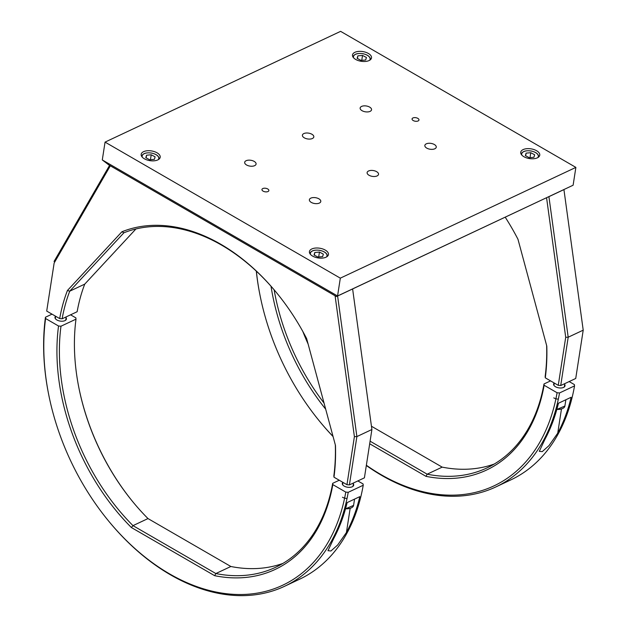 <?xml version="1.0" encoding="UTF-8"?>
<svg xmlns="http://www.w3.org/2000/svg" width="627" height="627" viewBox="0 0 627 627"><rect width="100%" height="100%" fill="white"/><g stroke="black" fill="none" stroke-linecap="round" stroke-linejoin="round"><path stroke-width="0.94" d="M368.95 56.532A8.747 4.475 -171.2 0 1 370.369 59.549A8.747 4.475 -171.2 0 1 370.314 59.808M357.86 55.842L357.108 58.335L361.027 60.411L365.682 59.988L366.434 57.488L362.516 55.419L357.86 55.842L357.445 58.515M361.755 60.341L362.516 55.419M353.056 57.135A8.747 4.475 -171.2 0 1 353.079 56.877A8.747 4.475 -171.2 0 1 355.344 54.424M370.118 111.363A5.776 2.955 -171.2 0 1 363.597 111.379A5.776 2.955 -171.2 0 1 360.141 108.009A5.776 2.955 -171.2 0 1 361.575 106.425A5.776 2.955 -171.2 0 1 368.096 106.41A5.776 2.955 -171.2 0 1 371.552 109.78A5.776 2.955 -171.2 0 1 370.118 111.363M434.824 148.779A5.776 2.955 -171.2 0 1 428.304 148.803A5.776 2.955 -171.2 0 1 424.847 145.433A5.776 2.955 -171.2 0 1 426.282 143.842A5.776 2.955 -171.2 0 1 432.802 143.826A5.776 2.955 -171.2 0 1 436.259 147.196A5.776 2.955 -171.2 0 1 434.824 148.779M312.379 138.512A5.776 2.955 -171.2 0 1 305.866 138.528A5.776 2.955 -171.2 0 1 302.402 135.158A5.776 2.955 -171.2 0 1 303.844 133.575A5.776 2.955 -171.2 0 1 310.357 133.559A5.776 2.955 -171.2 0 1 313.813 136.929A5.776 2.955 -171.2 0 1 312.379 138.512M254.648 165.661A5.776 2.955 -171.2 0 1 248.127 165.677A5.776 2.955 -171.2 0 1 244.671 162.307A5.776 2.955 -171.2 0 1 246.105 160.724A5.776 2.955 -171.2 0 1 252.626 160.708A5.776 2.955 -171.2 0 1 256.082 164.07A5.776 2.955 -171.2 0 1 254.648 165.661M319.355 203.077A5.776 2.955 -171.2 0 1 312.834 203.093A5.776 2.955 -171.2 0 1 309.377 199.723A5.776 2.955 -171.2 0 1 310.812 198.14A5.776 2.955 -171.2 0 1 317.333 198.124A5.776 2.955 -171.2 0 1 320.789 201.494A5.776 2.955 -171.2 0 1 319.355 203.077M377.093 175.928A5.776 2.955 -171.2 0 1 370.573 175.944A5.776 2.955 -171.2 0 1 367.116 172.574A5.776 2.955 -171.2 0 1 368.551 170.991A5.776 2.955 -171.2 0 1 375.071 170.975A5.776 2.955 -171.2 0 1 378.528 174.345A5.776 2.955 -171.2 0 1 377.093 175.928M418.107 120.956A3.496 1.795 -171.2 0 1 414.157 120.964A3.496 1.795 -171.2 0 1 412.064 118.926A3.496 1.795 -171.2 0 1 412.934 117.962A3.496 1.795 -171.2 0 1 416.884 117.954A3.496 1.795 -171.2 0 1 418.977 119.992A3.496 1.795 -171.2 0 1 418.107 120.956M267.995 191.541A3.496 1.795 -171.2 0 1 264.045 191.548A3.496 1.795 -171.2 0 1 261.953 189.511A3.496 1.795 -171.2 0 1 262.823 188.547A3.496 1.795 -171.2 0 1 266.773 188.539A3.496 1.795 -171.2 0 1 268.865 190.577A3.496 1.795 -171.2 0 1 267.995 191.541M523.122 149.602A9.624 4.922 8.8 0 0 520.731 152.243A9.624 4.922 8.8 0 0 526.492 157.855A9.624 4.922 8.8 0 0 537.363 157.832A9.624 4.922 8.8 0 0 539.753 155.19A9.624 4.922 8.8 0 0 533.992 149.571A9.624 4.922 8.8 0 0 523.122 149.602M311.815 248.958A9.624 4.922 8.8 0 0 309.424 251.599A9.624 4.922 8.8 0 0 315.185 257.219A9.624 4.922 8.8 0 0 326.048 257.188A9.624 4.922 8.8 0 0 328.438 254.546A9.624 4.922 8.8 0 0 322.678 248.935A9.624 4.922 8.8 0 0 311.815 248.958M354.882 52.315A9.624 4.922 8.8 0 0 352.492 54.957A9.624 4.922 8.8 0 0 358.252 60.576A9.624 4.922 8.8 0 0 369.115 60.545A9.624 4.922 8.8 0 0 371.513 57.903A9.624 4.922 8.8 0 0 365.745 52.284A9.624 4.922 8.8 0 0 354.882 52.315M143.567 151.671A9.624 4.922 8.8 0 0 141.177 154.32A9.624 4.922 8.8 0 0 146.937 159.932A9.624 4.922 8.8 0 0 157.808 159.909A9.624 4.922 8.8 0 0 160.198 157.259A9.624 4.922 8.8 0 0 154.438 151.648A9.624 4.922 8.8 0 0 143.567 151.671M105.054 142.11L340.32 278.153L337.561 295.975L573.117 185.216L575.876 167.393L340.61 31.35L105.054 142.11L102.295 159.94L337.561 295.975L336.448 296.563L108.949 165.011L102.295 159.94M340.32 278.153L575.876 167.393M336.448 296.563L573.117 185.216M545.028 439.159L539.291 451.33L542.253 451.62L548.97 445.648L557.724 433.186A204.7 140.056 -115.2 0 0 571.142 397.275L558.445 403.247A204.7 140.056 64.8 0 1 545.028 439.159M558.336 399.133A5.776 2.955 -171.2 0 1 553.774 397.879M494.225 464.051A183.711 125.69 64.8 0 1 442.176 467.131L371.443 426.235M303.131 332.012A185.459 126.889 -115.2 0 0 307.998 343.596M308.131 344.074A183.711 125.69 64.8 0 1 302.857 331.526M574.544 385.887L559.535 392.949A204.7 140.056 64.8 0 1 495.824 486.944L510.84 479.89A204.7 140.056 -115.2 0 0 574.544 385.887L574.403 384.602L569.167 381.569M495.824 486.944A204.7 140.056 64.8 0 1 366.325 465.508M333.078 436.557A204.7 140.056 64.8 0 1 319.974 421.744L319.582 421.266A202.952 138.857 -115.2 0 0 333.047 436.447M256.365 271.178A202.952 138.857 -115.2 0 0 259.782 294.079L259.656 293.467A204.7 140.056 64.8 0 1 256.294 271.107M366.364 465.242A202.952 138.857 -115.2 0 0 557.082 392.745L559.535 392.949M259.782 294.079A202.952 138.857 -115.2 0 0 319.582 421.266M325.695 409.188A185.459 126.889 64.8 0 1 271.013 286.241M274.117 289.807A183.711 125.69 -115.2 0 0 324.049 403.083M557.082 392.745L544.134 385.26A185.459 126.889 64.8 0 1 425.976 476.34L369.687 443.783M370.087 441.189L427.159 474.192A183.711 125.69 -115.2 0 0 486.897 467.946A183.711 125.69 -115.2 0 0 544.001 383.967L544.134 385.26M442.176 467.131L427.159 474.192L425.976 476.34M550.561 380.879L544.001 383.967M554.229 383.003A5.776 2.955 8.8 0 0 555.498 386.741A5.776 2.955 8.8 0 0 562.521 387.784A5.776 2.955 8.8 0 0 564.684 384.539M565.711 337.279L568.195 337.216L560.718 385.542L558.265 385.339L565.711 337.279L546.572 197.764M548.915 196.659L568.195 337.216L583.212 330.163L563.932 189.597L548.915 196.659M583.212 330.163L575.727 378.481L560.718 385.542M505.221 217.201A185.459 126.889 64.8 0 1 517.973 239.263L546.791 346.112A185.459 126.889 64.8 0 1 545.286 377.83L558.265 385.339M545.286 377.83L545.145 376.537A183.711 125.69 -115.2 0 0 546.642 345.571M333.713 538.522L327.984 550.686L330.938 550.984L337.655 545.004L346.417 532.55A204.7 140.056 -115.2 0 0 359.835 496.631L347.131 502.603A204.7 140.056 64.8 0 1 333.713 538.522M347.029 498.489A5.776 2.955 -171.2 0 1 342.46 497.242M282.918 563.414A183.711 125.69 64.8 0 1 230.861 566.494L147.996 518.576A183.711 125.69 64.8 0 1 132.775 501.733A183.711 125.69 64.8 0 1 78.649 386.616A183.711 125.69 64.8 0 1 76 319.159L75.859 317.865L70.585 314.817M78.587 386.31A185.459 126.889 -115.2 0 0 132.979 501.976M363.229 485.251L348.22 492.305A204.7 140.056 64.8 0 1 284.517 586.308L299.526 579.246A204.7 140.056 -115.2 0 0 363.229 485.251L363.088 483.958L357.852 480.933M284.517 586.308A204.7 140.056 64.8 0 1 108.667 521.108L108.267 520.622A202.952 138.857 -115.2 0 0 345.775 492.101L348.22 492.305M48.467 393.442L48.35 392.831A204.7 140.056 64.8 0 1 45.45 317.231L45.591 318.524A202.952 138.857 -115.2 0 0 48.467 393.442A202.952 138.857 -115.2 0 0 108.267 520.622M52.017 314.151L45.45 317.231M131.396 527.542A185.459 126.889 64.8 0 1 58.538 326.009L60.984 326.212A183.711 125.69 -115.2 0 0 132.987 525.638L215.853 573.548A183.711 125.69 -115.2 0 0 275.582 567.302A183.711 125.69 -115.2 0 0 332.686 483.323L332.827 484.616A185.459 126.889 64.8 0 1 214.669 575.696L131.396 527.542L132.987 525.638L147.996 518.576M58.538 326.009L45.591 318.524M345.775 492.101L332.827 484.616M55.607 316.227A5.776 2.955 8.8 0 0 56.877 319.966A5.776 2.955 8.8 0 0 63.907 321.008A5.776 2.955 8.8 0 0 66.062 317.764M76 319.159L60.984 326.212M230.861 566.494L215.853 573.548L214.669 575.696M339.246 480.243L332.686 483.323M342.914 482.359A5.776 2.955 8.8 0 0 344.184 486.097A5.776 2.955 8.8 0 0 351.214 487.14A5.776 2.955 8.8 0 0 353.369 483.895M354.396 436.635L356.888 436.58L349.404 484.898L346.958 484.695L354.396 436.635L335.077 295.764L110.328 165.802L54.149 263.019L46.704 311.078L54.149 263.019M337.608 296.015L356.888 436.58L371.897 429.519L352.617 288.961L337.608 296.015M371.897 429.519L364.412 477.845L349.404 484.898M54.047 261.467L109.584 165.371M46.704 311.078L59.69 318.587A185.459 126.889 64.8 0 1 67.442 290.481L121.897 231.786A185.459 126.889 64.8 0 1 276.656 292.84A185.459 126.889 64.8 0 1 306.658 338.627L335.476 445.468A185.459 126.889 64.8 0 1 333.979 477.194L346.958 484.695M333.979 477.194L333.838 475.901A183.711 125.69 -115.2 0 0 335.335 444.927M276.86 293.083A183.711 125.69 -115.2 0 0 123.919 232.774L121.897 231.786M123.919 232.774L69.738 291.187L67.442 290.481M84.747 284.125L69.738 291.187A183.711 125.69 -115.2 0 0 62.136 318.79L77.145 311.729A183.711 125.69 64.8 0 1 84.747 284.125L135.926 228.965M62.136 318.79L59.69 318.587M537.19 153.819A8.747 4.475 -171.2 0 1 538.609 156.836A8.747 4.475 -171.2 0 1 538.554 157.095M526.1 153.129L525.355 155.621L529.266 157.69L533.93 157.267L534.674 154.775L530.763 152.706L526.1 153.129L525.685 155.802M529.995 157.628L530.763 152.706M521.296 154.422A8.747 4.475 -171.2 0 1 521.319 154.156A8.747 4.475 -171.2 0 1 523.592 151.71M157.636 155.896A8.747 4.475 -171.2 0 1 159.054 158.913A8.747 4.475 -171.2 0 1 158.999 159.172M146.546 155.206L145.801 157.698L149.712 159.767L154.375 159.344L155.12 156.852L151.209 154.783L146.546 155.206L146.13 157.871M150.441 159.705L151.209 154.783M141.741 156.499A8.747 4.475 -171.2 0 1 141.765 156.233A8.747 4.475 -171.2 0 1 144.038 153.787M325.875 253.175A8.747 4.475 -171.2 0 1 327.302 256.192A8.747 4.475 -171.2 0 1 327.247 256.459M314.785 252.493L314.041 254.985L317.952 257.054L322.615 256.631L323.36 254.139L319.449 252.07L314.785 252.493L314.378 255.158M318.688 256.984L319.449 252.07M309.981 253.786A8.747 4.475 -171.2 0 1 310.012 253.52A8.747 4.475 -171.2 0 1 312.277 251.074M369.577 60.31A8.402 4.295 8.8 0 0 363.009 53.765A8.402 4.295 8.8 0 0 353.604 57.833M557.724 433.186L561.463 409.039M346.417 532.55L350.156 508.403M537.817 157.596A8.402 4.295 8.8 0 0 531.257 151.052A8.402 4.295 8.8 0 0 521.852 155.12M158.263 159.666A8.402 4.295 8.8 0 0 151.703 153.129A8.402 4.295 8.8 0 0 142.298 157.197M326.51 256.952A8.402 4.295 8.8 0 0 319.942 250.416A8.402 4.295 8.8 0 0 310.537 254.484M345.563 508.638A8.747 4.475 8.8 0 0 353.581 505.401L345.516 508.81M351.316 507.846A8.402 4.295 -171.2 0 1 345.532 508.756M556.878 409.282A8.747 4.475 8.8 0 0 564.896 406.045L556.831 409.447M562.623 408.49A8.402 4.295 -171.2 0 1 556.847 409.4M370.369 59.549C370.353 56.814 367.908 54.87 363.033 53.718C357.453 52.95 354.137 54 353.079 56.877M55.67 316.259L55.317 318.587M66.203 316.878L65.686 320.193M538.609 156.836C538.593 154.101 536.148 152.157 531.273 151.005C525.7 150.237 522.377 151.287 521.319 154.156M159.054 158.913C159.039 156.178 156.593 154.234 151.718 153.082C146.146 152.314 142.823 153.364 141.765 156.233M327.302 256.192C327.286 253.457 324.841 251.521 319.966 250.369C314.386 249.601 311.07 250.651 310.012 253.52M354.553 499.116L353.581 505.401M342.977 482.398L342.616 484.726M353.51 482.97L352.993 486.325M565.867 399.752L564.896 406.045M554.292 383.034L553.931 385.362M564.825 383.606L564.308 386.969"/></g></svg>
